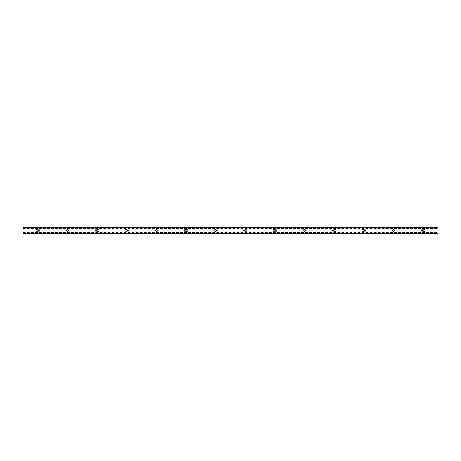 <?xml version="1.0" encoding="UTF-8"?>
<svg xmlns="http://www.w3.org/2000/svg" width="461" height="461" viewBox="0 0 461 461"><rect width="100%" height="100%" fill="white"/><g stroke="black" fill="none" stroke-linecap="round" stroke-linejoin="round"><path stroke-width="0.35" stroke-dasharray="2.31 1.73" d="M424.835 230.5A1.706 1.706 0 0 0 422.282 229.025A1.706 1.706 0 0 0 422.282 231.975A1.706 1.706 0 0 0 424.835 230.5M423.964 230.5A0.836 0.836 0 0 1 422.714 231.22A0.836 0.836 0 0 1 422.714 229.78A0.836 0.836 0 0 1 423.964 230.5M395.198 230.5A1.706 1.706 0 0 0 392.645 229.025A1.706 1.706 0 0 0 392.645 231.975A1.706 1.706 0 0 0 395.198 230.5M394.328 230.5A0.836 0.836 0 0 1 393.077 231.22A0.836 0.836 0 0 1 393.077 229.78A0.836 0.836 0 0 1 394.328 230.5M365.567 230.5A1.706 1.706 0 0 0 363.009 229.025A1.706 1.706 0 0 0 363.009 231.975A1.706 1.706 0 0 0 365.567 230.5M364.697 230.5A0.836 0.836 0 0 1 363.447 231.22A0.836 0.836 0 0 1 363.447 229.78A0.836 0.836 0 0 1 364.697 230.5M335.931 230.5A1.706 1.706 0 0 0 333.372 229.025A1.706 1.706 0 0 0 333.372 231.975A1.706 1.706 0 0 0 335.931 230.5M335.061 230.5A0.836 0.836 0 0 1 333.81 231.22A0.836 0.836 0 0 1 333.81 229.78A0.836 0.836 0 0 1 335.061 230.5M306.294 230.5A1.706 1.706 0 0 0 303.736 229.025A1.706 1.706 0 0 0 303.736 231.975A1.706 1.706 0 0 0 306.294 230.5M305.424 230.5A0.836 0.836 0 0 1 304.174 231.22A0.836 0.836 0 0 1 304.174 229.78A0.836 0.836 0 0 1 305.424 230.5M276.658 230.5A1.706 1.706 0 0 0 274.099 229.025A1.706 1.706 0 0 0 274.099 231.975A1.706 1.706 0 0 0 276.658 230.5M275.787 230.5A0.836 0.836 0 0 1 274.537 231.22A0.836 0.836 0 0 1 274.537 229.78A0.836 0.836 0 0 1 275.787 230.5M247.021 230.5A1.706 1.706 0 0 0 244.468 229.025A1.706 1.706 0 0 0 244.468 231.975A1.706 1.706 0 0 0 247.021 230.5M246.151 230.5A0.836 0.836 0 0 1 244.9 231.22A0.836 0.836 0 0 1 244.9 229.78A0.836 0.836 0 0 1 246.151 230.5M217.385 230.5A1.706 1.706 0 0 0 214.832 229.025A1.706 1.706 0 0 0 214.832 231.975A1.706 1.706 0 0 0 217.385 230.5M216.514 230.5A0.836 0.836 0 0 1 215.264 231.22A0.836 0.836 0 0 1 215.264 229.78A0.836 0.836 0 0 1 216.514 230.5M187.748 230.5A1.706 1.706 0 0 0 185.195 229.025A1.706 1.706 0 0 0 185.195 231.975A1.706 1.706 0 0 0 187.748 230.5M186.878 230.5A0.836 0.836 0 0 1 185.627 231.22A0.836 0.836 0 0 1 185.627 229.78A0.836 0.836 0 0 1 186.878 230.5M158.117 230.5A1.706 1.706 0 0 0 155.559 229.025A1.706 1.706 0 0 0 155.559 231.975A1.706 1.706 0 0 0 158.117 230.5M157.247 230.5A0.836 0.836 0 0 1 155.997 231.22A0.836 0.836 0 0 1 155.997 229.78A0.836 0.836 0 0 1 157.247 230.5M128.481 230.5A1.706 1.706 0 0 0 125.922 229.025A1.706 1.706 0 0 0 125.922 231.975A1.706 1.706 0 0 0 128.481 230.5M127.611 230.5A0.836 0.836 0 0 1 126.36 231.22A0.836 0.836 0 0 1 126.36 229.78A0.836 0.836 0 0 1 127.611 230.5M98.844 230.5A1.706 1.706 0 0 0 96.286 229.025A1.706 1.706 0 0 0 96.286 231.975A1.706 1.706 0 0 0 98.844 230.5M97.974 230.5A0.836 0.836 0 0 1 96.724 231.22A0.836 0.836 0 0 1 96.724 229.78A0.836 0.836 0 0 1 97.974 230.5M69.208 230.5A1.706 1.706 0 0 0 66.649 229.025A1.706 1.706 0 0 0 66.649 231.975A1.706 1.706 0 0 0 69.208 230.5M68.337 230.5A0.836 0.836 0 0 1 67.087 231.22A0.836 0.836 0 0 1 67.087 229.78A0.836 0.836 0 0 1 68.337 230.5M39.571 230.5A1.706 1.706 0 0 0 37.018 229.025A1.706 1.706 0 0 0 37.018 231.975A1.706 1.706 0 0 0 39.571 230.5M38.701 230.5A0.836 0.836 0 0 1 37.45 231.22A0.836 0.836 0 0 1 37.45 229.78A0.836 0.836 0 0 1 38.701 230.5M23.05 228.552L23.05 227.164L437.95 227.164L437.95 233.836L23.05 233.836L23.05 228.552L437.95 228.552M23.05 228.57L437.95 228.57M23.05 228.742L437.95 228.742M23.05 233.185L437.95 233.185L23.05 233.185M23.05 227.279L437.95 227.279M23.05 227.936L437.95 227.936M23.05 228.086L437.95 228.086M23.05 227.815L437.95 227.815L23.05 227.815M23.05 228.414L437.95 228.414M23.05 232.43L437.95 232.43M23.05 232.586L437.95 232.586M23.05 232.914L437.95 232.914M23.05 233.064L437.95 233.064M23.05 233.721L437.95 233.721M23.05 228.12L437.95 228.12M23.05 227.751L437.95 227.751M23.05 233.249L437.95 233.249M23.05 232.88L437.95 232.88"/><path stroke-width="0.69" d="M423.964 230.5A0.836 0.836 0 0 1 422.714 231.22A0.836 0.836 0 0 1 422.714 229.78A0.836 0.836 0 0 1 423.964 230.5M394.328 230.5A0.836 0.836 0 0 1 393.077 231.22A0.836 0.836 0 0 1 393.077 229.78A0.836 0.836 0 0 1 394.328 230.5M364.697 230.5A0.836 0.836 0 0 1 363.447 231.22A0.836 0.836 0 0 1 363.447 229.78A0.836 0.836 0 0 1 364.697 230.5M335.061 230.5A0.836 0.836 0 0 1 333.81 231.22A0.836 0.836 0 0 1 333.81 229.78A0.836 0.836 0 0 1 335.061 230.5M305.424 230.5A0.836 0.836 0 0 1 304.174 231.22A0.836 0.836 0 0 1 304.174 229.78A0.836 0.836 0 0 1 305.424 230.5M275.787 230.5A0.836 0.836 0 0 1 274.537 231.22A0.836 0.836 0 0 1 274.537 229.78A0.836 0.836 0 0 1 275.787 230.5M246.151 230.5A0.836 0.836 0 0 1 244.9 231.22A0.836 0.836 0 0 1 244.9 229.78A0.836 0.836 0 0 1 246.151 230.5M216.514 230.5A0.836 0.836 0 0 1 215.264 231.22A0.836 0.836 0 0 1 215.264 229.78A0.836 0.836 0 0 1 216.514 230.5M186.878 230.5A0.836 0.836 0 0 1 185.627 231.22A0.836 0.836 0 0 1 185.627 229.78A0.836 0.836 0 0 1 186.878 230.5M157.247 230.5A0.836 0.836 0 0 1 155.997 231.22A0.836 0.836 0 0 1 155.997 229.78A0.836 0.836 0 0 1 157.247 230.5M127.611 230.5A0.836 0.836 0 0 1 126.36 231.22A0.836 0.836 0 0 1 126.36 229.78A0.836 0.836 0 0 1 127.611 230.5M97.974 230.5A0.836 0.836 0 0 1 96.724 231.22A0.836 0.836 0 0 1 96.724 229.78A0.836 0.836 0 0 1 97.974 230.5M68.337 230.5A0.836 0.836 0 0 1 67.087 231.22A0.836 0.836 0 0 1 67.087 229.78A0.836 0.836 0 0 1 68.337 230.5M38.701 230.5A0.836 0.836 0 0 1 37.45 231.22A0.836 0.836 0 0 1 37.45 229.78A0.836 0.836 0 0 1 38.701 230.5M437.95 227.279L23.05 227.164L23.05 233.836L437.95 233.836L437.95 227.279L23.05 227.279M23.05 233.721L437.95 233.721"/></g></svg>
